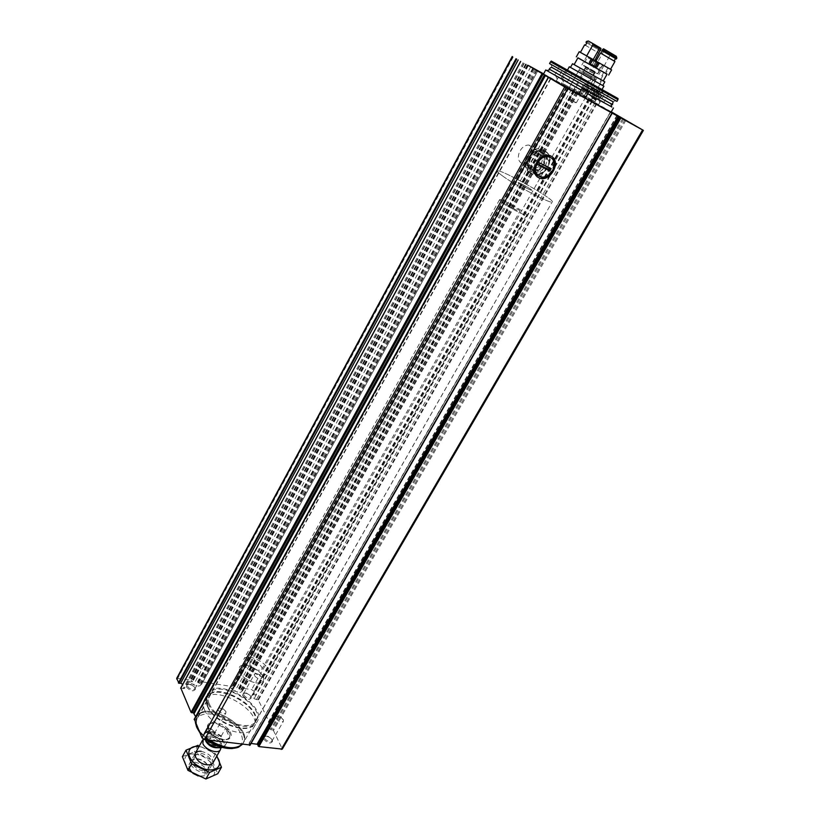 <?xml version="1.0" encoding="UTF-8"?>
<svg xmlns="http://www.w3.org/2000/svg" width="820" height="820" viewBox="0 0 820 820"><rect width="100%" height="100%" fill="white"/><g stroke="black" fill="none" stroke-linecap="round" stroke-linejoin="round"><path stroke-width="0.61" stroke-dasharray="4.1 3.07" d="M611.259 111.817L573.928 90.61L239.573 687.713L251.627 689.61L253.903 691.127L255.819 695.134L253.616 694.54L252.427 695.268L254.097 698.66L258.361 700.126L269.964 723.506L267.545 723.711L270.446 729.574L273.449 730.538L282.316 749.101M525.856 64.042L190.732 680.026L176.7 678.345M543.598 73.851L566.518 86.51L232.019 686.524L198.604 681.266L197.64 681.625L197.876 682.342L201.72 684.157L199.916 685.756L197.989 686.094L193.561 684.772L190.045 682.404L190.158 681.492L192.628 681.727L190.732 680.026M533.635 68.337L198.604 681.266M578.582 94.443L585.162 98.133M543.434 74.159L611.084 112.125M585.224 98.031L578.643 94.351M573.928 90.61L573.354 90.302L238.784 687.99L239.573 687.713M566.518 86.51L573.354 90.302M204.57 709.915C211.109 727.053 247.455 740.265 253.523 727.976C264.87 712.139 213.559 682.496 204.416 699.583C202.755 702.381 202.806 705.825 204.57 709.915M186.355 686.914C190.281 691.168 193.305 691.916 195.447 689.169C193.848 685.633 191.05 684.085 187.032 684.546L186.355 686.914M205.717 731.286C209.787 735.796 212.923 736.544 215.106 733.541C213.548 729.79 210.678 728.139 206.507 728.591L205.717 731.286M242.597 695.555C246.379 699.624 249.27 700.403 251.258 697.892C249.751 694.417 247.056 692.849 243.161 693.187L242.597 695.555M263.609 738.994C267.535 743.289 270.508 744.078 272.547 741.341C271.071 737.662 268.314 735.991 264.265 736.309L263.609 738.994M251.053 743.453L249.024 743.33L249.946 744.97L611.986 113.057M194.361 719.242L196.841 719.622L195.652 716.659M180.8 688.062L184.418 688.564L182.768 684.29M567.922 87.299L233.239 687.119L232.019 686.524M233.239 687.119L233.895 688.205L231.045 688.113L231.476 688.872L234.94 691.198L239.225 692.49L241.039 692.141L242.669 690.573L239.614 689.241L238.784 687.99M550.989 157.819C557.651 162.873 550.538 177.499 541.856 176.761C530.232 176.987 534.865 155.605 546.438 156.169L548.211 156.394M545.279 153.986C553.766 157.686 547.094 174.558 537.561 173.737C525.968 173.953 530.55 152.653 542.082 153.227L545.279 153.986M540.831 151.854C548.734 155.298 542.563 170.99 533.687 170.222C522.893 170.416 527.127 150.593 537.858 151.147L540.831 151.854M531.842 145.796C539.703 149.23 533.646 164.789 524.831 164.01L522.073 163.334C514.242 160.084 520.003 144.494 528.89 145.089L531.842 145.796M581.062 90.046L587.643 93.736M611.73 106.907L547.053 70.623M616.947 101.383L549.543 63.56M617.952 99.64L550.507 61.787M618.065 98.533L551.265 61.049M567.45 70.1L605.939 91.727L567.45 70.1M603.274 90.19L597.462 86.92L603.274 90.19M565.697 69.116L559.845 65.825L565.697 69.116M608.337 93.101L602.7 89.933L608.337 93.101M566.784 69.792L572.452 72.98L566.784 69.792M559.947 83.589L598.385 105.011L559.947 83.589M570.382 89.349L585.705 97.887L570.382 89.349M580.365 71.473L595.73 80.124L580.365 71.473M581.851 70.838L594.92 78.187L581.851 70.838M584.434 72.303L591.948 76.547L584.434 72.303M570.136 99.353L576.337 102.787L570.136 99.353M584.609 73.523L590.83 77.029L584.609 73.523M583.471 97.17L579.904 95.181L583.471 97.17M581.851 88.724L588.329 92.363M592.983 96.329L598.815 99.579L592.983 96.329M561.915 78.556L567.583 81.723L561.915 78.556M603.366 101.834L597.729 98.687L603.366 101.834M560.695 78.125L554.843 74.866L560.695 78.125M264.747 738.42C267.228 741.485 269.626 742.377 271.943 741.106L272.137 740.357C270.918 737.323 268.632 735.929 265.29 736.196L264.747 738.42M276.176 718.597C278.687 721.641 281.096 722.553 283.392 721.333L283.3 719.622L277.273 716.26L276.084 716.905L276.176 718.597M243.694 695.011C246.113 697.922 248.45 698.794 250.695 697.605L250.858 696.938C249.618 694.068 247.384 692.767 244.165 693.043L243.694 695.011M254.569 675.69C257.019 678.581 259.356 679.462 261.58 678.324L261.488 676.828L255.522 673.62L254.477 674.204L254.569 675.69M206.896 730.692C209.428 733.91 211.949 734.802 214.461 733.377L214.666 732.557C213.374 729.451 210.996 728.088 207.552 728.467L206.896 730.692M218.304 710.233C220.877 713.42 223.409 714.333 225.889 712.969L225.859 711.319L219.586 707.875L218.274 708.603L218.304 710.233M187.493 686.35C189.973 689.405 192.413 690.266 194.842 688.943L195.016 688.216C193.694 685.294 191.367 684.013 188.057 684.393L187.493 686.35M198.337 666.424C200.849 669.458 203.309 670.34 205.707 669.069L205.666 667.634L199.434 664.343L198.307 664.999L198.337 666.424M208.095 703.55C214.707 720.616 251.084 733.91 257.101 721.713C268.376 706.01 216.962 676.316 207.89 693.269C206.25 696.047 206.312 699.47 208.095 703.55M209.233 703.714C215.558 719.991 250.243 732.66 255.983 721.026C266.746 706.061 217.689 677.73 209.038 693.894C207.47 696.549 207.532 699.819 209.233 703.714M501.707 175.326C514.242 184.838 551.768 204.57 552.188 201.925C555.847 199.916 499.021 167.874 497.535 171.093C497.145 171.564 498.539 172.969 501.707 175.326C514.242 184.838 551.768 204.57 552.188 201.925C555.847 199.916 499.021 167.874 497.535 171.093C497.145 171.564 498.539 172.969 501.707 175.326M519.162 183.7C524.872 187.421 529.054 189.625 531.729 190.312C532.682 189.83 518.394 181.773 518.066 182.604L519.162 183.7C524.872 187.421 529.054 189.625 531.729 190.312C532.682 189.83 518.394 181.773 518.066 182.604L519.162 183.7M239.583 672.164C243.007 680.108 260.299 686.576 263.066 681C268.253 673.917 243.437 659.598 239.348 667.316L239.583 672.164C243.007 680.108 260.299 686.576 263.066 681C268.253 673.917 243.437 659.598 239.348 667.316L239.583 672.164M244.093 664.056C247.568 671.959 264.88 678.478 267.607 672.964C272.763 665.963 247.876 651.623 243.837 659.249L244.093 664.056M249.946 665.051C254.056 669.878 257.972 671.354 261.693 669.489C264.276 665.994 251.822 658.819 249.813 662.632L249.946 665.051M220.477 747.789L222.599 747.266L224.895 744.888L221.308 736.872C213.313 731.04 207.501 730.271 203.893 734.587L206.148 739.783M221.308 736.872L221.256 736.053C213.743 730.702 208.003 729.82 204.026 733.408L203.893 734.587M222.476 747.43L225.049 745.585L224.895 744.888M208.813 741.034L212.062 735.232L208.29 730.446L208.075 726.161L203.842 733.756M225.305 745.103L229.579 737.539C230.492 734.812 229.128 731.809 225.49 728.529L229.579 737.539M221.256 736.053L225.49 728.529M198.214 775.976L202.929 775.915C212.462 771.507 188.969 757.895 189.471 768.104L192.885 773.301M189.133 768.166C193.018 774.244 198.184 776.776 204.621 775.771L206.548 774.234C210.863 768.155 192.679 757.618 189.195 764.178L189.133 768.166M220.836 747.758C220.928 741.905 207.86 735.048 203.688 738.758L203.268 739.127M199.721 732.485L207.286 739.937M232.767 748.486L237.318 747.358C247.589 743.043 241.398 727.709 226.566 719.324C211.909 710.653 195.006 712.611 195.888 723.373L197.056 727.924M199.465 731.891L207.931 740.019M242.228 744.437L242.679 743.791C253.585 728.498 205.369 700.628 196.554 717.1L195.385 722.42M197.025 726.233C203.063 742.572 237.246 754.851 243.13 743.022C254.015 727.74 205.789 699.86 196.984 716.321C195.385 719.017 195.396 722.328 197.025 726.233M197.794 727.996C200.305 732.465 204.272 736.555 209.715 740.245M242.156 744.427L243.232 743.084C254.169 727.74 205.717 699.726 196.872 716.26L196.277 724.49M507.385 204.754C513.012 208.536 517.194 210.699 519.921 211.263C520.956 210.637 506.75 202.612 506.329 203.596L507.385 204.754M501.594 202.068C507.795 207.009 526.317 216.613 526.707 215.106C528.756 213.846 500.384 197.835 499.534 199.772L501.594 202.068M212.062 735.232L208.075 726.161M199.004 746.569L199.157 746.589C206.179 747.758 211.99 751.048 216.593 756.44M201.146 751.284C209.53 753.601 213.436 757.506 212.892 763.01M216.849 755.999L215.558 753.764L198.061 745.298L194.463 751.745L211.929 760.191L217.772 773.731M182.388 756.675L194.463 751.745M215.558 753.764L211.929 760.191M196.913 758.869C203.544 760.345 207.552 763.574 208.957 768.545C209.489 780.425 181.876 764.414 192.946 759.269L196.913 758.869M194.934 754.154C213.261 756.173 223.532 779.656 204.754 777.626C185.74 775.546 176.177 751.622 194.934 754.154M200.961 753.242C208.434 755.353 211.775 758.797 210.996 763.584L209.418 764.865C202.704 765.531 198.081 762.846 195.529 756.819L195.939 754.861L200.961 753.242M197.866 758.777C203.616 760.048 207.091 762.846 208.3 767.151L207.87 769.129C204.887 774.756 189.123 765.614 192.843 760.427L194.442 759.125L197.866 758.777M543.168 178.042C552.536 174.67 556.093 168.366 553.848 159.131L548.498 155.544C550.763 164.738 547.237 171.001 537.92 174.352L543.168 178.042M536.577 162.288C534.291 168.008 535.583 171.4 540.452 172.477C548.826 173.071 552.372 157.378 543.742 157.604C540.8 157.737 538.412 159.295 536.577 162.288M530.304 157.952C528.049 163.641 529.341 167.013 534.189 168.09C542.522 168.695 545.997 153.094 537.418 153.309C534.496 153.432 532.118 154.98 530.304 157.952M528.951 157.286C522.863 168.12 536.772 174.916 542.707 164.133C548.867 153.422 534.989 146.36 528.951 157.286M528.777 157.266C525.753 164.861 527.486 169.391 533.953 170.837C545.126 171.677 549.82 150.736 538.289 151.034C534.374 151.208 531.196 153.289 528.777 157.266M530.653 158.557C527.629 166.173 529.351 170.703 535.829 172.149C547.012 172.989 551.737 152.018 540.185 152.315C536.27 152.499 533.082 154.58 530.653 158.557M537.92 174.352L529.443 170.191L534.66 173.881C532.293 164.625 535.86 158.28 545.351 154.857L540.042 151.269C535.952 151.987 532.672 154.396 530.222 158.506C528.018 162.739 527.762 166.634 529.443 170.191M540.042 151.269L548.498 155.544M546.212 155.318L545.351 154.857M539.068 164.769L537.09 163.785L538.012 162.135L540.011 163.098M540.001 163.118L538.012 162.135M538.75 165.343L537.09 163.785M588.442 88.867C588.616 86.418 587.458 84.88 584.957 84.275C581.154 85.833 581.257 87.648 585.265 89.718L588.442 88.867M593.26 91.594C594.028 89.657 593.608 88.529 591.978 88.232C589.047 89.933 588.76 91.532 591.138 93.06L593.26 91.594M589.867 100.101L584.537 97.149L584.311 95.581L594.9 76.783L591.917 75.081L593.793 71.74L596.775 73.441L601.808 64.513L607.886 68.029L604.996 73.144L603.735 72.416L599.912 79.192L601.173 79.909L599.112 83.558L600.035 84.081L591.333 99.466L589.867 100.101L561.864 84.45L561.474 82.779L591.333 99.466M603.909 86.182L600.793 84.501L592.081 99.896L595.105 101.711L561.474 82.779M569.305 66.768L600.035 84.081M595.863 98.328L595.894 100.317C594.08 102.264 596.899 90.466 601.193 89.462L602.116 89.359L600.394 90.343L595.863 98.328L594.111 98.707L596.037 99.814M600.793 84.501L599.871 83.978L601.941 80.319L600.67 79.601L604.504 72.837L605.765 73.554L608.655 68.439L602.577 64.924L597.544 73.851L594.551 72.15L592.675 75.501L593.27 75.809L583.707 70.448L591.917 75.081M594.551 72.15L593.793 71.74M592.675 75.501L594.9 76.783M595.658 77.193L585.049 96.012L586.331 96.78L569.428 87.289L584.311 95.581M585.049 96.012L585.285 97.58L586.3 98.256L568.055 88.006L584.537 97.149M561.864 84.45L585.285 97.58M590.615 100.532L592.081 99.896M599.871 83.978L599.112 83.558M601.941 80.319L604.822 81.856M572.534 63.734L601.173 79.909M600.67 79.601L574.123 64.626L599.912 79.192M604.504 72.837L607.087 74.148M577.936 57.789L603.735 72.416M605.765 73.554L607.036 74.23M577.885 57.871L604.996 73.144M608.655 68.439L611.597 69.885M579.217 51.711L607.886 68.029M596.12 60.823L610.592 69.198L596.12 60.823M586.649 55.996L594.715 60.772L580.365 52.48L586.833 55.668M602.577 64.924L601.808 64.513M597.544 73.851L596.775 73.441M610.49 54.55L604.002 50.737L604.566 49.507L612.232 54.028L610.49 54.55L604.237 65.641M604.002 50.737L597.739 61.879M584.609 44.834L598.959 53.208M595.033 60.208L594.715 60.772M614.118 60.987L600.476 53.054M614.098 61.039L614.938 61.51M603.561 48.8L604.566 49.507M612.232 54.028L616.302 56.303M585.449 45.305L598.6 52.982M586.833 42.825L599.973 50.532L586.802 42.876M586.495 41.451L600.834 49.866M588.319 41L600.957 48.431M600.394 90.343C599.891 87.955 598.508 86.736 596.253 86.694C589.693 86.664 587.499 99.199 594.111 98.707M597.329 93.89C598.293 91.471 597.759 90.077 595.74 89.708C592.081 91.819 591.722 93.829 594.674 95.714L597.329 93.89M590.205 89.892L592.839 88.068C594.848 88.447 595.381 89.841 594.428 92.25L591.784 94.064C589.775 93.695 589.252 92.301 590.205 89.892M594.52 72.027L583.789 66.102L594.52 72.027M595.125 71.668L583.225 65.077L595.125 71.668M589.324 63.15L591.589 59.112L592.389 59.973L590.144 64.001L589.324 63.15L595.894 66.553L595.463 66.922L597.319 67.199L591.702 67.404L590.174 63.663L591.486 64.421L593.752 60.383L592.901 59.471L599.584 63.15L591.23 58.445L592.901 59.471L592.399 59.952L591.866 58.866M591.589 59.112L597.934 62.135L597.739 62.873L599.594 63.16L597.667 62.996L599.01 62.873M591.486 64.421L595.105 66.44L597.421 62.351L593.752 60.383M597.37 62.412L597.667 62.996M595.412 67.045L595.105 66.44M580.56 93.521L574.717 90.251L580.56 93.521M581.831 92.978L574.184 88.714L581.831 92.978M599.164 96.627L596.745 96.965L595.771 94.741L597.226 92.168L599.645 91.84L600.619 94.064L599.164 96.627L596.745 96.965L595.771 94.741L597.226 92.168L599.645 91.84L600.619 94.064L599.164 96.627L597.77 95.837L599.215 93.275L598.251 91.051L595.822 91.379L594.377 93.941L594.869 95.058L595.105 92.66L597.042 91.215L598.733 92.168L598.487 94.556L596.56 96.001L597.77 95.837M600.711 89.964C605.027 92.342 599.953 101.27 595.689 98.83C591.343 96.493 596.427 87.494 600.711 89.964M600.711 89.226C603.838 93.757 602.567 97.221 596.878 99.63C590.912 100.081 592.901 88.765 598.825 88.785L600.711 89.226M598.108 87.781C601.245 92.291 599.973 95.755 594.305 98.154C588.35 98.605 590.318 87.309 596.232 87.34L598.108 87.781M597.954 87.873C602.669 90.466 597.144 100.204 592.481 97.549C587.735 94.997 593.27 85.177 597.954 87.873M596.847 89.841C598.651 92.67 597.821 94.659 594.356 95.827C591.661 93.859 592.03 91.789 595.453 89.616L596.847 89.841M596.13 89.585C597.872 92.086 597.175 94.013 594.028 95.345L593.741 95.335C591.159 93.449 591.507 91.461 594.797 89.37L596.13 89.585M587.099 84.501C588.842 86.992 588.145 88.898 585.029 90.22C582.097 88.345 582.446 86.356 586.064 84.265L587.099 84.501M586.413 84.921C587.694 87.504 586.894 88.929 584.014 89.185C582.733 86.602 583.532 85.177 586.413 84.921M596.56 96.001L594.869 95.058L595.351 96.165L596.56 96.001M595.822 91.379L597.226 92.168M594.377 93.941L595.771 94.741M595.351 96.165L596.745 96.965M599.215 93.275L600.619 94.064M598.251 91.051L599.645 91.84M585.726 97.119L251.627 689.61M513.177 57.041L177.93 678.007M642.911 130.093L282.254 748.291M625.906 120.284L273.449 730.538M619.213 116.409L269.964 723.506M597.021 103.607L258.361 700.126M592.163 100.798L255.809 694.981M588.534 98.697L253.903 691.127M591.989 100.706L255.522 695.165M589.97 99.589L253.616 694.54M589.262 99.22L252.427 695.268M592.45 101.065L254.097 698.66M595.033 102.5L256.27 699.911M596.376 103.238L257.818 699.808M618.987 116.348L269.565 723.824M617.337 115.394L267.945 723.394M617.142 115.282L267.545 723.711M622.718 118.5L270.446 729.574M623.682 119.043L271.236 730.056M624.953 119.74L272.65 730.056M249.075 743.658L610.531 112.227L249.362 743.227M548.631 77.623L194.637 719.263M550.445 78.628L196.369 719.714M550.702 78.771L196.841 719.386M520.833 61.52L182.901 684.526M523.939 63.232L184.408 688M523.058 62.75L183.055 688.739M520.895 61.551L181.025 688.082M527.291 64.852L191.982 680.641M527.854 65.169L192.403 681.01M528.305 65.426L192.628 681.522M528.111 65.374L192.269 681.83M526.04 64.206L190.158 681.492M526.378 64.39L190.045 682.404M533.553 68.429L196.103 685.797M530.735 66.85L193.561 684.772M535.429 69.454L197.989 686.094M537.008 70.315L199.916 685.756M201.72 684.157L537.869 70.745L201.669 684.218M536.382 69.987L200.664 683.142M534.322 68.849L198.573 682.814M533.451 68.367L197.876 682.342M532.99 68.111L197.651 681.84M532.949 68.091L197.763 681.543M573.416 90.343L238.692 688.287M573.877 90.61L238.927 688.779M574.728 91.081L239.614 689.241M576.696 92.168L241.623 689.558M578.12 92.988L242.628 690.614M577.444 92.65L241.039 692.141M575.978 91.861L239.225 692.49M574.195 90.876L237.41 692.203M571.468 89.349L234.94 691.198M567.194 86.94L231.476 688.872M566.815 86.715L231.547 687.98M568.793 87.812L233.567 688.298M568.936 87.873L233.895 687.99M568.475 87.607L233.649 687.488M545.31 151.69C556.718 157.399 544.07 179.744 532.764 174.035C521.182 168.582 533.881 145.775 545.31 151.69M545.105 151.198C555.304 155.677 547.258 175.931 535.819 174.916C521.94 175.162 527.383 149.619 541.231 150.285L545.105 151.198M542.748 149.619C552.936 154.099 544.921 174.301 533.502 173.276C519.654 173.512 525.066 148.03 538.883 148.707L542.748 149.619M541.764 150.183C552.516 155.554 540.646 176.587 529.986 171.206C519.08 166.06 531.001 144.617 541.764 150.183M582.846 88.099L588.36 91.184M611.341 103.863L549.984 69.433M612.97 101.752L551.696 67.363M206.332 738.697C209.776 746.753 226.115 748.793 222.404 740.778C218.971 732.865 202.837 730.702 206.332 738.697M208.464 730.128C211.304 737.59 226.791 743.125 229.508 737.703C234.499 730.743 212.431 717.982 208.434 725.505L208.464 730.128M218.038 747.748L220.488 745.482C221.748 740.808 210.186 734.115 206.517 737.395L205.461 739.701M215.578 747.245L220.262 745.841C223.624 741.147 208.957 732.66 206.25 737.733L205.922 739.763M206.876 739.763C211.56 745.749 216.224 747.409 220.877 744.755C224.229 740.06 209.561 731.573 206.865 736.637L206.876 739.763M208.116 729.41C212.954 740.593 235.75 743.514 230.471 732.414C225.623 721.508 203.237 718.361 208.116 729.41M207.655 706.84C213.907 723.055 248.368 735.622 254.118 724.009L254.118 724.009C264.839 709.054 216.111 680.907 207.48 697.041L207.48 697.041C205.912 699.696 205.963 702.955 207.655 706.84M207.737 706.563C213.538 721.508 244.514 734.361 252.898 725.454L252.898 725.454C269.841 711.001 211.939 677.556 206.701 698.742L207.737 706.563M207.819 706.276C214.112 722.584 248.778 735.222 254.548 723.558L254.548 723.558C265.332 708.531 216.306 680.221 207.634 696.436L207.634 696.436C206.066 699.101 206.117 702.381 207.819 706.276M594.377 72.057L586.341 67.476L594.377 72.057M599.389 64.083L587.448 57.513L599.389 64.083M599.379 62.904L591.476 58.712L599.379 62.904M590.174 63.663L592.44 59.624M593.608 65.61L595.874 61.582M596.386 67.127L598.661 63.089M596.581 67.209L598.856 63.16M595.74 66.697L598.016 62.648M594.418 65.948L596.693 61.889M592.286 64.739L594.561 60.69M590.779 63.909L593.055 59.85M589.508 63.222L591.774 59.173M593.034 73.062L585.367 68.736L593.034 73.062M593.137 72.918L585.459 68.583L593.137 72.918M593.895 72.17L585.654 67.517L593.895 72.17M592.245 100.85L255.819 695.134M588.944 99.025L252.406 694.683M619.315 116.542L269.975 723.752M617.009 115.2L267.535 723.466M610.316 112.094L249.024 743.33M550.825 78.833L196.841 719.622M524.226 63.386L184.418 688.564M528.387 65.528L192.628 681.727M525.62 63.96L189.625 681.645M532.887 68.05L197.64 681.625M573.303 90.272L238.681 688.072M578.141 92.988L242.669 690.573M566.425 86.5L231.045 688.113M569.049 87.945L233.895 688.205M546.438 156.169L542.082 153.227M541.856 176.761L537.561 173.737M545.228 151.341L541.231 150.285L538.883 148.707C530.632 147.887 523.683 160.105 525.005 163.959C525.548 169.494 528.377 172.6 533.502 173.276L535.819 174.916C547.411 176.115 555.417 156.087 545.228 151.341M537.858 151.147L528.89 145.089M533.687 170.222L524.831 164.01M612.889 101.659L615.779 100.727M551.87 67.404L551.183 64.472M598.385 105.011L605.939 91.727M556.124 81.282L563.524 67.927M585.705 97.887L595.73 80.124M568.803 88.396L578.746 70.602M580.714 70.223L579.063 70.766M594.92 78.187L595.299 79.868M569.961 99.179L571.765 102.93L575.989 102.561M576.337 102.787L590.83 77.029M569.5 98.953L583.942 73.164M590.697 76.957L591.948 76.547M584.117 73.267L583.83 71.996M583.778 88.293L579.904 95.181M587.725 90.507L583.85 97.395M592.829 96.206L594.479 99.712L598.426 99.353M598.815 99.579L603.94 90.548M592.347 95.95L597.462 86.92M561.772 78.454L563.412 81.867L567.235 81.518M567.583 81.723L572.452 72.98M561.341 78.228L566.2 69.474M602.7 89.933L597.729 98.687M608.973 93.46L604.002 102.203M598.169 98.923L599.789 102.336L603.653 101.998M559.845 65.825L554.843 74.866M566.292 69.444L561.28 78.474M555.314 75.112L556.985 78.617L560.9 78.248M265.29 736.196L264.265 736.309M272.137 740.357L272.547 741.341M271.943 741.106L283.392 721.333M264.686 736.698L276.084 716.905M283.464 720.011L280.829 717.213L277.273 716.26M244.165 693.043L243.161 693.187M250.858 696.938L251.258 697.892M250.695 697.605L261.58 678.324M243.632 693.495L254.477 674.204M261.641 677.166L259.069 674.419L255.522 673.62M207.552 728.467L206.507 728.591M214.666 732.557L215.106 733.541M214.461 733.377L225.889 712.969M206.886 729.031L218.274 708.603M225.941 711.524L223.173 708.828L219.586 707.875M188.057 684.393L187.032 684.546M195.016 688.216L195.447 689.169M194.842 688.943L205.707 669.069M187.483 684.905L198.307 664.999M205.738 667.808L203.042 665.133L199.434 664.343M253.523 727.976L257.101 721.713M204.416 699.583L207.89 693.269M255.983 721.026L552.188 201.925L243.232 743.084M209.038 693.894L497.535 171.093L196.872 716.26M526.707 215.106L267.607 672.964M499.534 199.772L243.837 659.249M261.693 669.489L519.921 211.263M249.813 662.632L506.329 203.596M225.049 745.585L229.508 737.703L226.761 739.425C224.506 741.751 209.192 734.751 208.423 729.544C207.819 726.704 207.829 725.362 208.434 725.505L204.026 733.408M202.929 775.915L204.621 775.771M189.471 768.104L188.702 766.536M206.548 774.234L212.749 763.246M189.195 764.178L195.334 753.16M220.703 747.768L220.262 745.841L220.877 744.755L219.165 745.759C217.331 747.522 206.312 741.362 206.804 738.902L206.865 736.637L206.25 737.733L203.688 738.758M237.318 747.358L238.476 747.235M195.888 723.373L195.375 722.287M242.679 743.791L243.13 743.022M196.554 717.1L196.984 716.321M209.418 764.865L210.924 764.722M195.529 756.819L194.852 755.404M195.939 754.861L192.843 760.427M210.996 763.584L207.87 769.129M194.442 759.125L192.946 759.269M208.3 767.151L208.957 768.545M534.189 168.09L540.452 172.477M537.418 153.309L543.742 157.604M533.953 170.837L535.829 172.149M538.289 151.034L540.185 152.315M585.265 89.718L591.138 93.06M584.957 84.275L591.978 88.232M567.471 70.079L560.654 82.369M595.894 100.317L595.105 101.711M585.593 67.086L583.707 70.448M595.156 72.457L593.27 75.809M579.996 68.367L569.428 87.289M596.991 77.9L586.331 96.78M569.695 87.474L568.055 88.006M585.921 96.575L586.3 98.256M592.922 101.885L594.561 101.352M586.884 56.016L581.872 65.005M603.93 65.579L598.877 74.538M591.784 94.064L594.674 95.714M592.839 88.068L595.74 89.708M596.253 86.694L601.193 89.452M597.032 73.533L597.811 73.287M583.789 66.102L583.604 65.313M598.108 73.421L602.362 65.877C603.325 65.836 602.382 64.903 599.533 63.068L588.688 57.215L587.448 57.513L583.225 65.077M590.205 63.468L592.46 59.429M595.023 66.543L597.288 62.515M595.156 66.379L597.421 62.351M595.453 66.922L597.729 62.873M597.319 67.199L599.594 63.16M595.904 66.563L598.18 62.504M590.738 64.052L593.014 59.993M590.81 63.827L593.085 59.778M588.955 62.494L591.22 58.445M582.641 93.46L594.787 72.642L594.203 72.016L585.654 67.517L574.184 88.714M581.093 93.829L582.507 93.367M574.717 90.251L574.389 88.816M598.825 88.785L596.232 87.34M596.878 99.63L594.305 98.154M593.741 95.335L594.356 95.827M594.797 89.37L595.453 89.616M595.095 89.339L586.064 84.265M594.028 95.345L585.029 90.22"/><path stroke-width="1.23" d="M610.531 112.227L564.693 86.951L528.111 65.374M551.101 156.107C562.182 161.622 549.83 183.352 538.863 177.827C527.629 172.548 540.021 150.378 551.101 156.107M249.946 744.97L204.528 739.578L202.058 737.897L194.361 719.242M611.259 111.817L643.382 130.38L618.997 116.891L257.777 744.785L258.853 746.579L282.316 749.101M544.347 75.091L193.407 712.857L191.05 712.344L180.8 688.062M518.209 59.942L180.666 683.234L178.965 683.306L176.7 678.345L512.213 56.518M528.131 65.344L543.598 73.851M588.401 92.404L585.162 98.144L578.582 94.443L581.81 88.704M611.084 112.125L585.224 98.031M578.643 94.351L543.434 74.159L545.741 69.966L581.062 90.046M618.997 116.891L610.572 112.237M618.024 116.348L257.019 744.222L257.777 744.785M257.019 744.222L251.053 743.453M195.652 716.659L193.407 712.857M180.666 683.234L182.768 684.29M548.211 156.394L550.989 157.819M587.643 93.736L611.73 106.907M547.053 70.623L545.741 69.956M555.581 66.963L616.947 101.383L617.952 99.64L550.558 61.807L549.543 63.56L555.581 66.963M551.265 61.049L618.065 98.533M587.345 90.292L583.778 88.293L587.345 90.292M587.899 90.589L583.122 87.924L587.899 90.589M588.36 90.866L588.329 92.363L581.841 88.724L583.122 87.924M206.148 739.783L207.388 742.653C211.601 746.261 215.967 747.973 220.477 747.789M207.388 742.653L207.788 742.869C212.954 746.918 217.853 748.434 222.476 747.43M207.788 742.869L208.813 741.034M192.885 773.301L198.214 775.976M203.268 739.127L202.868 743.566C205.184 749.818 218.048 754.369 220.354 749.777L220.836 747.758M197.056 727.924L199.721 732.485M207.286 739.937C216.019 746.139 224.506 748.988 232.767 748.486M195.385 722.42L196.595 727.022L199.465 731.891M207.931 740.019C219.596 747.717 229.774 750.115 238.476 747.235L242.228 744.437M196.277 724.49L197.794 727.996M209.715 740.245C223.798 748.557 234.612 749.951 242.156 744.427M216.593 756.44C225.274 767.018 213.118 774.592 199.301 766.649C185.33 758.992 185.453 744.673 199.004 746.569M212.892 763.01L210.924 764.722C203.165 765.49 197.815 762.385 194.852 755.404C194.863 752.34 196.964 750.966 201.146 751.284M198.061 745.298L186.007 750.146L191.634 763.799L209.582 772.45L221.451 767.264L216.849 755.999M186.007 750.146L182.388 756.675L187.964 770.38L191.634 763.799M221.451 767.264L217.772 773.731L205.881 779L187.964 770.38M209.582 772.45L205.881 779M543.168 178.042L540.585 176.935C549.718 180.349 559.445 163.221 551.276 157.963L553.848 159.131M548.211 169.309L549.133 167.669L551.143 168.643L549.892 170.867L548.211 169.309L539.068 164.769M551.143 168.643L540.011 163.098L538.75 165.343L549.892 170.867M551.276 157.963L549.38 156.999C540.144 153.453 530.386 170.898 538.678 176.003L540.585 176.935M535.286 174.219L538.678 176.003M549.38 156.999L546.212 155.318M549.133 167.669L540.001 163.118M602.105 89.359L603.909 86.182L569.305 66.768L567.471 70.079M602.751 85.505L604.822 81.846L572.534 63.734L570.495 67.394M603.264 80.903L607.087 74.138L577.936 57.789L574.154 64.575M607.036 74.23L577.885 57.871M611.597 69.885L579.217 51.711L576.337 56.877M610.603 69.188L614.938 61.51L600.476 53.054L596.12 60.823M592.798 44.987L599.256 48.769L599.973 47.734L592.347 43.255L592.798 44.987L586.833 55.668M599.256 48.769L593.372 59.276M599.973 50.532L595.033 60.208M592.347 43.255L588.319 41L586.495 41.451L585.992 42.353L586.833 42.825L585.449 45.305L584.609 44.834L580.478 52.275M616.865 58.117L616.589 57.226L616.353 59.019L602.259 50.768L600.855 53.269M615.502 58.548L614.118 60.987M616.353 59.019L602.259 50.768M616.773 58.056L602.413 49.62L601.89 50.543M616.589 57.226L616.302 56.303L603.561 48.8L602.413 49.62M585.992 42.353L586.802 42.876M599.973 47.734L600.957 48.431L600.332 50.758M567.809 88.704L204.528 739.578M611.945 113.047L249.659 745.4M620.894 117.988L258.853 746.579M642.593 129.95L281.229 749.47M520.669 61.428L180.687 688.277M541.928 73.759L191.05 712.344M548.365 77.48L194.176 719.591M564.693 86.951L202.058 737.897M516.026 58.732L178.411 682.988M512.541 56.724L176.7 679.021M619.92 117.434L258.095 746.015M545.341 75.645L194.227 713.359M542.922 74.312L191.87 712.846M516.692 59.112L178.965 683.306M549.984 69.433C548.652 68.716 548.693 68.777 550.128 69.608L582.846 88.099M588.36 91.184L611.033 103.791C613.053 104.898 613.155 104.919 611.341 103.863M551.87 67.404L612.889 101.659M205.461 739.701L205.861 741.3C208.803 745.903 212.862 748.055 218.038 747.748M205.922 739.763L206.261 740.86C208.106 744.211 211.211 746.343 215.578 747.245M643.382 130.38L282.285 749.152M612.202 113.18L249.997 745.298M548.242 77.408L194.166 719.355M520.597 61.387L180.687 688.134M611.074 112.145L613.462 107.973M551.696 67.363C549.8 67.896 549.277 68.634 550.128 69.608L546.899 70.674M612.97 101.752C613.134 103.433 612.489 104.109 611.033 103.791L611.771 107.092M551.276 61.039L550.558 61.807M618.065 98.523L617.788 99.538M212.749 763.246L220.354 749.777M195.334 753.16L202.735 739.886M220.703 747.768L220.785 748.66M611.607 69.874L608.686 75.03"/></g></svg>
